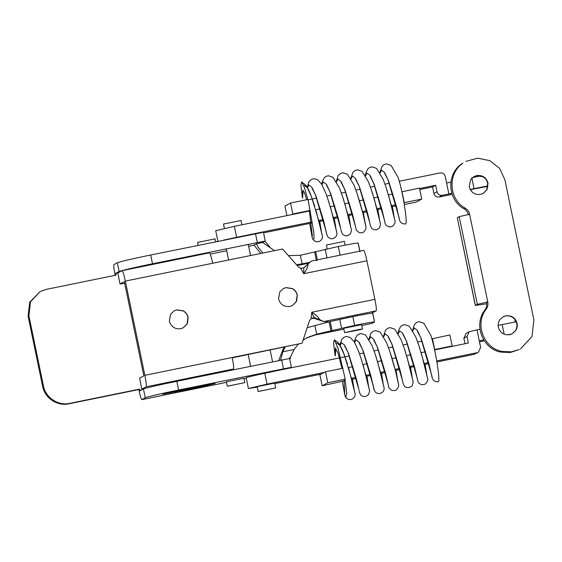 <?xml version="1.0" encoding="UTF-8"?>
<svg xmlns="http://www.w3.org/2000/svg" width="562" height="562" viewBox="0 0 562 562"><rect width="100%" height="100%" fill="white"/><g stroke="black" fill="none" stroke-linecap="round" stroke-linejoin="round"><path stroke-width="0.84" d="M470.289 189.668L487.212 186.486M412.564 330.252L414.601 324.26L416.828 322.335L419.083 321.682L423.804 323.22L430.857 335.402C435.726 350.175 440.559 381.921 438.269 381.682C435.136 382.027 433.098 380.692 432.157 377.678L432.052 376.905M341.991 368.419L338.127 353.308L335.472 348.405L335.022 355.416L333.568 342.792L334.355 339.785L338.106 348.468L345.244 379.174L327.772 382.743L322.152 385.785L344.239 380.86M345.026 379.294L346.768 393.709L345.665 397.32L344.766 394.96L344.077 379.807M258.19 391.496L275.661 387.928L258.155 391.524L257.192 386.67L274.656 383.108M274.699 383.073L275.661 387.928M431.925 338.809L449.874 334.98L452.143 345.939L450.9 346.613M432.41 338.542L434.679 349.501L452.143 345.939M257.248 387.148L248.39 388.518L246.191 377.495L264.786 373.175L339.497 357.924M340.6 357.699L349.353 355.915M359.511 353.842L363.888 352.95M374.046 350.878L378.423 349.978M388.588 347.906L392.957 347.014M403.123 344.942L407.499 344.049M417.657 341.977L422.034 341.085M248.39 388.518L267.055 384.127L324.26 372.458M348.489 367.513L352.936 366.607L348.489 367.513M363.024 364.548L367.471 363.635L363.024 364.548M377.559 361.577L382.034 360.663L377.559 361.577M392.1 358.612L396.54 357.706L392.1 358.612M406.635 355.648L411.075 354.741L406.635 355.648M421.17 352.683L425.61 351.77L421.17 352.683M321.127 374.151L274.804 383.607M450.907 182.116L446.607 183.022L445.244 176.447C444.437 173.841 442.673 172.675 439.969 172.956L399.315 181.252M419.547 188.544L435.691 185.249L437.046 191.825C437.861 194.438 439.617 195.597 442.322 195.316L439.196 197.016C436.484 197.297 434.728 196.131 433.92 193.525L432.557 186.949L419.758 189.556M312.142 237.403L309.662 223.444L312.086 237.157L312.992 239.517L314.053 238.702L313.842 232.443L308.025 199.461L290.554 203.023L292.823 213.982L310.294 210.42L309.402 211.024L234.375 226.331L236.644 237.29L311.404 222.032M292.823 213.982L291.58 214.656M435.691 185.249L432.557 186.949M315.816 209.71L320.256 208.804L315.816 209.71M330.351 206.746L334.79 205.84L330.351 206.746M344.885 203.781L349.353 202.868L344.885 203.781M359.42 200.817L363.867 199.91L359.42 200.817M373.955 197.845L378.402 196.939L373.955 197.845M388.49 194.881L392.936 193.974L388.49 194.881M480.707 175.878L472.579 177.529M290.554 203.023L284.934 206.071L286.915 215.611M389.354 183.282L384.977 184.174M374.819 186.254L370.442 187.146M360.284 189.218L355.908 190.111M345.749 192.183L341.373 193.075M331.215 195.147L326.838 196.04M316.673 198.119L308.109 199.861M446.607 183.022L448.876 193.981L442.322 195.316M471.757 177.704L474.026 188.663L470.183 189.471M451.848 193.349L448.876 193.981M474.026 188.663L487.872 185.917M487.781 186.739L487.338 186.837M439.196 197.016L452.164 194.326M379.884 172.457L381.921 166.464L384.148 164.54L386.41 163.886L391.124 165.425L398.184 177.606C403.045 192.38 407.886 224.126 405.588 223.88C402.455 224.231 400.418 222.896 399.477 219.875L399.371 219.103M306.712 199.728L304.323 192.436L302.792 190.602L302.349 197.62L300.888 184.996L301.675 181.983L304.26 187.048L307.821 199.503M312.086 237.157L312.303 235.408L309.374 210.919M359.835 329.761L344.576 332.697L354.355 330.428L360.291 329.29L362.483 329.044L359.835 329.761M361.577 324.66L343.67 328.313L344.576 332.697M327.154 248.776L326.424 245.032L344.33 241.379M361.612 324.625L362.483 329.044M274.481 371.264L264.569 372.95L252.682 375.788M272.303 371.714L254.797 375.304M240.986 220.487L223.514 224.055L224.386 228.467M227.329 386.199L244.8 382.638L227.294 386.234L226.423 381.816L243.894 378.254M243.929 378.219L244.8 382.638M198.112 245.327L197.557 242.433L215.021 238.864M152.492 263.775C136.201 267.083 120.198 270.807 119.116 271.53L117.303 262.763C118.378 262.04 134.381 258.316 150.679 255.007L152.492 263.775L265.229 241.035L263.452 232.239M150.679 255.007L263.416 232.268M178.639 390.014C162.341 393.323 146.338 397.046 145.263 397.77L143.443 389.002C144.525 388.279 160.528 384.556 176.819 381.247L178.639 390.014L291.376 367.274L289.592 358.479M176.819 381.247L289.556 358.507M340.108 255.267L338.289 246.5C351.433 243.859 358.043 242.735 358.12 243.135L359.778 251.165M307.175 327.709L330.175 321.527L352.817 316.631C365.96 313.989 372.564 312.865 372.641 313.266L374.552 321.949L372.732 313.182M371.847 323.445L361.795 325.503L371.847 323.445L374.454 322.033C374.383 321.633 367.773 322.757 354.629 325.398L352.817 316.631M117.303 262.763L113.889 264.618C113.51 265.397 113.847 268.467 114.901 273.813L115.266 275.57M143.443 389.002L140.029 390.857L139.671 389.101L138.863 389.536L139.228 391.285C140.381 396.589 141.252 399.364 141.849 399.617L226.486 382.35L141.821 399.631L145.263 397.77M186.844 257.445L140.317 266.936M199.629 387.12L162.727 394.208L202.243 385.701L215.127 383.516L199.629 387.12L199.454 386.27M274.488 250.645L262.623 242.454L256.616 243.746L257.888 246.957L262.925 253.005M329.17 322.068L330.99 330.835L354.629 325.398M330.99 330.835L316.687 334.158L306.88 337.727L303.094 340.101M291.376 367.274L289.978 368.033M289.149 358.486L290.624 356.807L289.837 359.645M298.162 344.373L294.088 349.508L290.624 356.807M285.124 347.035L282.784 351.812L280.593 360.066M296.546 264.807L309.732 262.412M288.439 255.654L300.347 255.26L314.65 251.938L316.462 260.705M270.013 247.217L264.878 241.224M265.229 241.035L262.623 242.454M338.289 246.5L314.65 251.938M139.671 389.101L69.8 403.361C58.195 406.045 45.55 397.671 43.429 385.897L28.901 315.767L30.503 301.829L40.071 291.622L46.196 289.395L116.067 275.134L115.702 273.385L117.872 272.942M138.863 389.536L69 403.797C57.394 406.474 44.749 398.107 42.621 386.333L28.1 316.202L29.695 302.265L40.071 291.622M300.347 255.26L302.159 264.028L300.558 264.899L308.84 263.206M300.558 264.899L297.129 265.461M260.831 253.434L254.003 245.158L248.65 246.254M210.223 254.094L226.711 250.729M278.745 360.446L283.873 347.295M256.616 243.746L254.003 245.158M119.116 271.53L115.702 273.385M509.65 334.685L512.284 333.723L515.79 330.463C517.145 328.264 517.581 325.89 517.089 323.347C515.347 317.734 511.568 315.233 505.744 315.837L503.109 316.792L499.92 319.609C498.325 321.9 497.792 324.422 498.311 327.175C500.054 332.788 503.833 335.289 509.65 334.685M512.115 333.814L515.445 330.646C516.801 328.447 517.237 326.072 516.745 323.529C516.162 320.902 514.75 318.844 512.509 317.354C510.31 315.985 507.943 315.542 505.407 316.02L502.941 316.891M487.078 189.619L483.236 193.461L480.601 194.424C474.785 195.028 471.005 192.52 469.263 186.914L470.499 179.896L474.068 176.531L476.702 175.576C482.519 174.965 486.299 177.473 488.041 183.079L487.078 189.619M473.892 176.623L476.358 175.758L482.884 176.749C485.442 178.217 487.043 180.388 487.697 183.268L486.741 189.801L483.067 193.553M487.753 301.92L477.363 304.337L475.424 305.384L457.271 217.719L459.203 216.672L469.6 214.255L487.767 301.92L486.587 302.665C487.078 305.278 486.552 307.66 485.013 309.817C473.253 324.309 482.344 348.763 500.735 352.093L510.254 352.5L519.295 349.536L511.455 351.847L501.936 351.447C483.545 348.11 474.454 323.656 486.214 309.163L485.013 309.817M465.308 208.2L464.1 208.853C447.535 200.135 446.172 174.108 461.746 163.844L462.955 163.191C447.38 173.461 448.743 199.482 465.308 208.2C467.577 209.577 469.01 211.558 469.593 214.15L469.6 214.255M486.741 303.74L475.326 305.475L457.271 217.719M486.214 309.163C487.76 307.007 488.28 304.625 487.788 302.012L487.767 301.92M465.849 161.371L477.777 158.168L489.895 160.69L499.611 168.396L504.852 179.65L533.9 319.911L531.982 336.645L520.496 348.883M464.1 208.853C466.376 210.23 467.802 212.211 468.392 214.803M174.108 310.863L176.672 309.943L183.198 310.934C185.748 312.402 187.357 314.572 188.01 317.453L187.048 323.993L183.282 327.794M183.338 310.856C185.889 312.324 187.497 314.495 188.151 317.375L187.462 323.368L183.352 327.758L180.711 328.714C174.894 329.318 171.115 326.817 169.373 321.204L170.609 314.193L174.178 310.828L176.812 309.866L183.338 310.856M283.276 288.587L285.84 287.667L292.366 288.657C294.924 290.125 296.525 292.296 297.179 295.169L296.223 301.71L292.451 305.51M292.507 288.58C295.064 290.048 296.666 292.219 297.319 295.099L296.638 301.091L292.521 305.475L289.887 306.438C284.07 307.042 280.283 304.541 278.548 298.928L279.778 291.917L283.346 288.545L285.981 287.589L292.507 288.58M357.334 315.725L345.946 318.036M141.814 389.192L139.636 378.149L141.814 389.192L143.198 389.136M120.029 283.993L117.851 272.949L120.029 283.993L124.708 283.438M162.095 384.359L211.136 374.243M303.782 267.884L303.733 273.687L300.684 268.264L303.733 267.912L311.257 261.063L363.635 250.378C364.38 250.701 365.469 254.172 366.909 260.796L374.896 299.37L311.72 312.261L314.025 317.607L311.074 318.436L311.72 312.261C315.584 314.481 318.233 316.94 319.666 319.63L323.761 321.562L329.578 321.85M371.391 313.231L376.161 310.87C376.638 309.887 376.217 306.058 374.896 299.37M311.615 318.099L309.522 320.586L302.061 343.242L232.19 357.502C233.511 364.19 233.933 368.019 233.455 369.002L146.12 386.825C146.591 385.848 146.169 382.012 144.856 375.325L125.333 281.084C123.9 274.46 122.804 270.989 122.066 270.666L209.429 252.837C210.146 253.167 211.235 256.637 212.675 263.262L282.546 249.001L298.401 266.901L300.684 268.264M308.152 264.042C307.871 266.901 306.402 270.118 303.733 273.687L366.909 260.796M319.666 319.63L314.025 317.607M302.061 343.242L232.254 357.825M139.636 378.149L143.851 375.866L124.335 281.625L120.12 283.908M231.425 370.105L233.455 369.002M141.905 389.108L146.12 386.825M117.851 272.949L122.066 270.666M311.13 318.401L314.116 318.324L323.761 321.562L376.161 310.87M304.555 267.336L311.236 261.077M303.656 267.828L303.304 268.102M342.975 368.215L325.503 371.784L327.772 382.743M325.503 371.784L319.883 374.826L322.152 385.785M344.084 379.835L345.244 379.174M479.955 329.241L469.235 331.643L467.008 336.476L463.875 338.169L466.109 333.343L469.235 331.643M478.41 352.226L474.054 354.369L478.41 352.226L480.643 347.393L479.281 340.818L483.706 339.884M507.437 334.875L511.729 334.004M479.491 341.815L484.296 340.804M463.875 338.169L465.027 343.733M434.609 349.936L468.364 343.045L467.008 336.476M498.115 325.398L516.197 321.766M502.168 324.541L504.163 334.186M477.012 329.859L479.281 340.818M477.187 352.669L436.737 360.923M428.666 362.574L424.198 363.481M414.131 365.539L409.663 366.452M399.596 368.503L395.128 369.417M385.061 371.468L380.593 372.381M370.527 374.44L366.059 375.346M355.992 377.404L351.524 378.317M351.77 379.322L356.245 378.409M366.312 376.35L370.779 375.444M380.846 373.386L385.314 372.473M395.381 370.421L399.856 369.508M409.916 367.457L414.391 366.543M424.451 364.485L428.925 363.579M436.906 361.949L474.054 354.369M401.858 191.782L419.463 188.144L421.732 199.096L416.112 202.144L404.296 204.554M401.999 191.705L404.268 202.664L421.732 199.096M318.844 220.515L323.312 219.602M333.378 217.55L337.846 216.637M347.913 214.586L352.381 213.672M362.448 211.614L366.916 210.708M376.983 208.65L381.45 207.736M391.517 205.685L395.992 204.772M223.564 240.136L236.644 237.29M217.979 241.681L215.71 230.722L234.375 226.331M396.245 205.776L391.777 206.69M381.71 208.748L377.243 209.654M367.176 211.712L362.701 212.626M352.641 214.677L348.166 215.59M338.106 217.642L333.631 218.555M323.572 220.606L319.09 221.526M311.559 223.058L263.578 232.851M432.157 377.678L429.017 363.895L421.247 338.774L417.25 330.259L414.187 327.927L412.831 330.723M416.575 375.557L414.482 366.86L406.712 341.738L402.715 333.231L399.652 330.892L398.296 333.688M402.041 378.528L399.947 369.831L392.178 344.703L388.18 336.195L385.118 333.856L383.762 336.652M387.506 381.493L385.413 372.796L377.636 347.667L373.646 339.16L370.583 336.821L369.227 339.617M372.971 384.457L374.011 389.543L370.871 375.76L363.101 350.639L359.104 342.125L356.048 339.785L354.692 342.588M358.43 387.429L356.336 378.725L348.566 353.603L344.569 345.096L341.513 342.757L340.158 345.553M342.349 381.247L344.766 394.96M416.561 375.493L417.868 381.591L418.795 383.073L420.966 384.52L423.671 384.689L425.659 383.811L427.626 380.86L427.766 379.28L424.598 365.103L419.041 346.009L415.718 336.814L409.192 326.129L404.584 324.646L402.322 325.286L400.53 326.655L398.563 330.484L398.029 333.224M402.87 382.905L404.261 386.045L406.431 387.485L409.136 387.661L412.15 385.785L413.232 382.244L410.063 368.068L404.507 348.974L401.12 339.631L394.735 329.156L390.021 327.618L387.759 328.264L385.532 330.189L383.495 336.188M398.683 385.047L395.529 371.039L389.972 351.938L386.747 343.003L380.13 332.072L375.465 330.582L373.21 331.243L370.836 333.385L368.96 339.153M384.148 387.984L380.994 374.004L375.437 354.91L372.107 345.707L365.588 335.029L360.98 333.547L358.718 334.186L356.926 335.556L354.959 339.385L354.418 342.118M359.258 391.798L360.656 394.938L362.827 396.386L365.532 396.554L368.539 394.679L369.627 391.145L366.459 376.969L360.818 357.615M345.665 397.32C347.885 399.779 350.309 400.228 352.943 398.669C354.587 397.341 355.296 395.753 355.079 393.906L351.924 379.933L344.021 354.172L339.954 345.44L336.849 343.038L336.406 343.41M264.786 373.175L267.055 384.127M433.92 193.525L437.046 191.825M399.477 219.875L396.336 206.099L388.567 180.971L384.57 172.464L381.514 170.124L380.158 172.92M383.895 217.761L381.802 209.064L374.032 183.943L370.035 175.428L366.979 173.089L365.623 175.892M369.36 220.733L367.267 212.029L359.497 186.907L355.5 178.4L352.444 176.061L351.081 178.857M354.826 223.697L352.732 214.993L344.963 189.872L340.965 181.364L337.91 179.025L336.547 181.821M340.291 226.662L338.198 217.965L330.428 192.836L326.431 184.329L323.368 181.99L322.012 184.786M325.756 229.626L326.796 234.712L323.663 220.929L315.893 195.808L311.896 187.294L308.833 184.954L307.477 187.75M383.881 217.698L385.188 223.795L386.122 225.278L388.286 226.725L390.99 226.893L392.986 226.008L394.946 223.065L395.086 221.484L391.918 207.308L386.368 188.214L383.038 179.011L376.512 168.333L371.904 166.851L369.641 167.49L367.857 168.86L365.883 172.689L365.349 175.421M370.189 225.102L371.587 228.242L373.751 229.689L376.456 229.858L379.469 227.982L380.551 224.449L377.383 210.272L371.826 191.178L368.44 181.828L362.054 171.361L357.341 169.815L355.079 170.469L352.852 172.394L350.814 178.393M366.01 227.252L362.848 213.237L357.292 194.143L354.074 185.207L347.449 174.269L342.792 172.787L340.53 173.447L338.155 175.59L336.28 181.357M341.127 231.094L342.518 234.185L344.696 235.626L347.4 235.787L350.407 233.904L351.482 230.371L348.314 216.208L342.757 197.107L339.434 187.912L332.908 177.234L328.299 175.744L326.037 176.391L324.246 177.761L322.279 181.589L321.745 184.322M336.933 233.146L333.779 219.173L328.138 199.819M312.992 239.517C315.205 241.976 317.628 242.433 320.27 240.873C321.907 239.545 322.616 237.958 322.398 236.11L319.244 222.138L311.341 196.377L307.274 187.645L304.168 185.242L303.733 185.615M257.298 242.384L255.485 233.616M283.445 368.623L281.625 359.856M314.868 325.391L316.687 334.158L306.086 338.169L315.078 335.029L343.803 329.17L315.029 335.043M246.275 378.317L244.041 378.767L246.275 378.31M175.442 391.18L175.618 392.016M330.175 321.527L331.994 330.287M339.715 319.307L341.527 328.075M282.784 351.812L294.088 349.508M325.187 249.177L327.007 257.944M315.654 251.39L317.467 260.157M28.901 315.767L28.1 316.202M43.429 385.897L42.621 386.333M69.8 403.361L69 403.797M477.363 304.337L459.203 216.672M487.788 302.012L486.587 302.665M144.856 375.325L232.19 357.502M212.675 263.262L125.333 281.084M315.015 317.839L314.116 318.324M515.319 321.928L514.792 319.406M487.542 187.82L487.261 186.444M334.355 339.785L338.324 342.792C340.375 345.525 342.272 349.318 344.028 354.179L347.428 364.099M344.815 395.198L342.342 381.247M339.884 345.082L341.682 339.434L344.141 337.172L346.403 336.512L350.133 337.376L354.264 341.858L358.458 350.948L361.963 361.134M387.485 381.422L388.981 387.921L391.876 390.442L394.58 390.625L396.575 389.754L398.57 386.74L398.683 385.005C398.339 382.476 394.981 366.93 389.972 351.938M384.148 387.97L384.022 389.747L383.087 391.707L380.081 393.59L377.376 393.421L375.198 391.981L373.807 388.89M427.745 378.999L421.184 352.732M420.102 349.262L419.041 346.009M413.211 381.97L406.649 355.704M405.567 352.233L404.507 348.974M384.141 387.899L377.58 361.633M376.498 358.17L375.437 354.91M369.606 390.864L363.045 364.598M355.072 393.836L348.51 367.562M353.934 388.265L352.402 379.188M344.696 346.066L348.047 352.486L358.985 389.824M359.174 390.723L359.385 391.763M368.468 385.3L366.944 376.224M359.23 343.101L362.623 349.627L373.519 386.867M373.695 387.668L373.92 388.799M383.003 382.336L381.479 373.259M374.475 340.558L373.765 340.136L377.264 346.923L388.019 383.727M388.244 384.794L388.454 385.834M397.531 379.336L396.013 370.295M388.307 337.165L391.812 343.986L402.61 381.036M402.743 381.64L402.989 382.87M412.072 376.378L410.548 367.323M402.842 334.2L406.277 340.839L417.081 377.762M417.327 378.914L417.524 379.898M426.593 373.372L425.083 364.359M417.376 331.236L420.685 337.565L431.686 375.128M431.827 375.767L432.052 376.392M335.851 347.85L335.275 355.872M301.675 181.983L305.644 184.989C307.695 187.722 309.592 191.523 311.348 196.384L314.755 206.303M307.21 187.287L309.002 181.638L311.46 179.376L313.722 178.716L317.453 179.58L321.583 184.062L325.784 193.145L329.29 203.339M354.812 223.627L356.301 230.125L359.202 232.647L361.9 232.83L363.895 231.951L365.89 228.945L366.002 227.21C365.665 224.681 362.3 209.134 357.292 194.143M336.933 233.139L336.807 234.93L335.865 236.883L332.852 238.759L330.147 238.59L327.976 237.143L326.585 234.003M395.065 221.203L388.504 194.937M387.429 191.466L386.368 188.214M380.53 224.168L373.969 197.901M372.894 194.431L371.826 191.178M351.461 230.104L344.899 203.837M343.825 200.367L342.757 197.107M336.926 233.068L330.365 206.802M322.391 236.033L315.83 209.767M321.253 230.469L319.729 221.393M312.022 188.27L315.366 194.691L326.304 232.029M326.494 232.928L326.705 233.968M335.788 227.505L334.264 218.428M326.557 185.305L329.943 191.832L340.839 229.071M341.015 229.872L341.239 231.003M350.33 224.54L348.798 215.464M341.794 182.762L341.092 182.334L344.59 189.127L355.339 225.931M355.57 226.999L355.774 228.039M364.857 221.54L363.333 212.492M355.627 179.369L359.132 186.191L369.937 223.24M370.063 223.845L370.309 225.067M379.392 218.583L377.868 209.528M370.161 176.405L373.597 183.043L384.401 219.96M384.647 221.112L384.844 222.102M393.92 215.576L392.402 206.563M384.696 173.44L388.005 179.77L399.013 217.332M399.146 217.972L399.371 218.597M303.171 190.054L302.595 198.07M341.675 318.907L341.478 317.944M344.365 241.344L345.152 245.137M248.228 244.238L250.568 255.527M270.153 350.091L272.556 361.71M226.289 248.713L228.629 260.002M248.214 354.566L250.617 366.185M241.021 220.452L241.92 224.793M215.668 241.744L215.063 238.829M358.212 243.051L360.024 251.811"/></g></svg>
